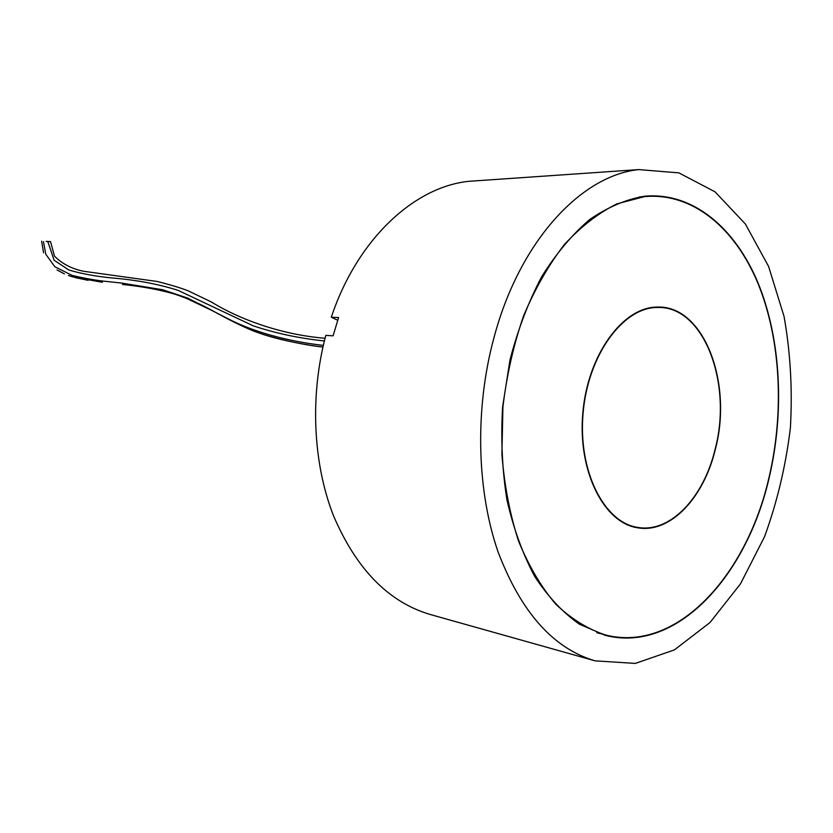 <?xml version="1.0" encoding="UTF-8"?>
<svg xmlns="http://www.w3.org/2000/svg" width="833" height="833" viewBox="0 0 833 833"><rect width="100%" height="100%" fill="white"/><g stroke="black" fill="none" stroke-linecap="round" stroke-linejoin="round"><path stroke-width="1.25" d="M46.096 241.393L50.542 241.591L46.096 241.393M715.328 449.31C733.03 383.305 704.031 305.138 657.352 307.075C623.126 306.836 587.838 354.358 582.85 412.741C577.477 471.103 603.925 523.103 637.755 527.81C670.534 533.599 703.979 497.488 715.328 449.31M769.067 477.236C746.993 575.134 676.781 653.384 605.435 634.944C587.879 629.175 571.323 618.94 555.778 604.206C541.148 586.973 528.726 565.899 518.511 540.992C509.879 514.242 504.34 485.337 501.903 454.287L502.924 406.941C506.714 375.152 513.586 344.831 523.541 315.978C535.057 288.655 548.708 264.79 564.493 244.392C581.132 226.409 598.615 212.894 616.941 203.846L644.357 196.65C692.848 192.09 735.279 228.409 758.124 283.751C780.781 339.552 784.415 411.877 769.067 477.236M337.709 320.247L331.305 317.206L338.604 317.519L333.085 335.824L325.807 335.397C309.761 395.571 312.916 463.231 333.492 515.731C356.42 569.314 388.678 602.238 430.286 614.504L595.106 660.85L635.329 663.412L674.376 649.907L709.987 622.543L740.433 583.933L764.496 536.827C777.179 502.143 785.811 465.803 790.392 427.818C792.568 389.657 790.465 352.546 784.061 316.478L768.62 266.498L745.379 223.994L715.058 191.84L678.885 172.868L638.724 169.588C582.059 175.388 520.885 239.477 494.781 334.689L491.991 345.226C474.852 414.386 477.413 492.126 497.957 551.592C520.927 612.14 553.31 648.563 595.106 660.85M480.11 180.542L468.75 181.323C414.324 186.904 357.295 239.05 331.305 317.206M715.13 449.206C732.769 383.43 703.875 305.544 657.372 307.471C623.261 307.221 588.098 354.577 583.121 412.762C577.769 470.926 604.123 522.749 637.839 527.424C670.492 533.182 703.823 497.207 715.13 449.206M769.255 477.33C747.139 575.416 676.781 653.822 605.289 635.329L579.456 624.24C562.941 612.64 548.041 596.751 534.765 576.551C522.77 554.101 513.492 528.528 506.933 499.842C502.184 469.864 500.748 438.897 502.611 406.91L509.983 359.95C517.876 329.597 528.466 301.817 541.731 276.608C556.236 253.451 572.24 234.406 589.743 219.475C607.726 207.157 625.895 199.42 644.284 196.255C692.869 191.663 735.393 228.055 758.28 283.491C780.979 339.395 784.624 411.856 769.255 477.33M324.37 340.968C298.932 338.26 275.234 333.21 253.274 325.838L177.981 290.311C158.176 284.053 136.32 279.95 112.393 277.993C96.524 276.504 82.009 273.849 68.858 270.027L54.103 260.219L47.918 241.809M50.542 241.632L54.489 256.137C62.09 263.801 71.773 268.84 83.55 271.256L157.208 281.471C172.379 285.344 183.062 288.624 189.237 291.321L211.384 301.994C239.571 319.414 281.752 334.814 325.047 338.26M323.308 345.383C295.611 342.269 261.375 334.856 232.563 321.049L187.56 298.047L162.57 289.717L121.243 283.022L106.822 281.481C97.086 280.575 85.57 278.566 72.284 275.473L54.905 266.799L45.773 254.242L43.462 241.612M322.933 347.049C303.181 345.112 265.321 336.834 247.828 328.587C234.583 322.798 219.6 314.603 212.915 310.928L185.03 297.683C173.826 292.914 147.556 286.76 122.441 284.438C142.214 286.49 159.551 289.686 174.472 294.018C188.914 298.901 201.732 304.545 212.915 310.928C222.994 316.405 242.528 327.452 263.655 334.606C283.595 341.02 308.002 345.247 322.933 347.049M88.142 280.315L75.345 277.628M43.535 252.805L41.65 241.195M102.407 282.283L72.867 276.931M72.638 276.868L68.431 275.494M64.401 273.89L57.029 269.965M636.297 527.549L637.755 527.81M596.834 632.705L604.654 634.736M639.432 196.9L644.357 196.65M657.372 307.471L653.072 307.356M636.391 527.164L631.331 526.258M605.289 635.329L604.519 635.121M638.724 169.588L468.75 181.323"/></g></svg>
